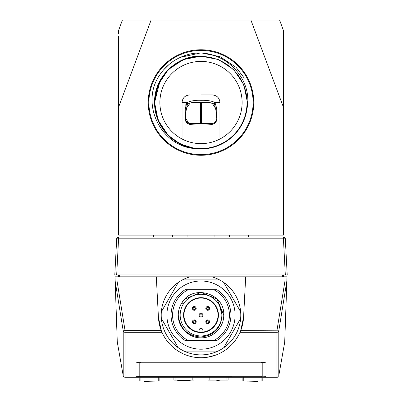 <?xml version="1.0" encoding="UTF-8"?>
<svg xmlns="http://www.w3.org/2000/svg" width="402" height="402" viewBox="0 0 402 402"><rect width="100%" height="100%" fill="white"/><g stroke="black" fill="none" stroke-linecap="round" stroke-linejoin="round"><path stroke-width="0.6" d="M201 280.993A34.105 34.105 0 0 1 235.105 315.098A34.105 34.105 0 0 1 201 349.202A34.105 34.105 0 0 1 166.895 315.098A34.105 34.105 0 0 1 201 280.993M161.353 311.776L178.297 282.425A39.788 39.788 0 0 0 178.297 347.775L161.353 318.419M217.944 351.097L184.056 351.097A39.788 39.788 0 0 0 223.703 347.775L240.647 318.419A39.788 39.788 0 0 0 240.647 311.776L223.703 282.425A39.788 39.788 0 0 0 217.944 279.099L184.056 279.099A39.788 39.788 0 0 0 178.297 282.425M184.056 351.097A39.788 39.788 0 0 1 178.297 347.775M185.845 111.992L186.764 107.51L190.126 103.138L192.196 102.52L209.804 102.52L212.311 103.465L215.593 108.45L216.155 111.992L216.155 119.57C215.799 122.022 214.532 123.288 212.367 123.359L189.633 123.359C185.076 121.173 185.076 121.173 189.633 123.359C187.468 123.288 186.206 122.027 185.845 119.57L185.845 111.992M200.623 123.359L201.377 123.359L201.377 102.52L200.623 102.52L200.623 123.359M189.357 123.349L188.402 123.153M190.126 103.138L187.593 103.339L186.764 107.51M216.155 117.429L216.753 117.429C217.507 126.334 208.733 124.56 201 125.062C192.809 124.55 184.759 126.339 185.247 117.429L185.845 117.429M186.407 108.45L185.247 108.45L187.041 102.52L186.171 103.681M187.593 103.339L187.041 102.52C191.141 100.786 195.794 100.058 201 100.324C207.045 100.163 211.698 100.897 214.959 102.52L214.407 103.339L211.874 103.138M186.146 103.736L185.629 105.178M185.247 108.414L185.247 117.429L189.277 124.218M201 94.937L212.367 94.937L201 94.937M215.236 107.51L214.407 103.339M212.367 94.937C216.969 95.39 219.492 97.917 219.944 102.52L214.959 102.52L216.753 108.45L215.593 108.45M223.703 347.775A39.788 39.788 0 0 0 240.647 318.419M240.647 311.776A39.788 39.788 0 0 0 223.703 282.425M217.944 279.099A39.788 39.788 0 0 0 211.879 276.827L287.008 276.827L284.797 339.685M284.737 341.886L287.008 276.827L284.706 342.147L278.797 375.679L278.797 330.831L286.837 281.124L284.973 280.918L286.837 281.124M125.067 377.242A1.894 1.894 0 0 1 123.203 375.679L123.203 330.831L125.067 330.62L125.067 377.242L276.933 377.242L276.933 332.303A1.894 1.784 0 0 0 278.797 330.831L240.703 330.62L243.572 317.329L245.692 276.827M215.733 380.116L218.05 380.428L220.371 380.116M177.694 380.116L177.694 380.428L190.201 380.428L190.201 380.116M218.05 380.116L218.05 380.428M208.01 377.242L208.01 380.061L209.146 380.116L228.095 380.061L228.095 377.242M173.905 377.242L173.905 380.061L175.041 380.116L193.99 380.061L193.99 377.242M144.132 380.93L144.132 381.619L154.961 381.9L154.961 380.93M247.039 380.93L247.039 381.9L257.868 381.619L257.868 380.93M265.988 377.121L265.988 363.212C265.712 362.629 264.074 362.302 261.059 362.237L261.059 362.991L140.941 362.991L140.941 362.237L261.059 362.237L262.199 362.443L262.199 375.95M139.801 375.95L139.801 362.443L139.801 363.212L140.941 362.991M139.801 363.212L139.801 376.709L261.059 376.749L262.199 376.709L262.199 362.443M261.059 362.991L262.199 363.212M139.801 362.443L140.941 362.217C137.926 362.302 136.283 362.629 136.012 363.212L136.012 376.709L261.059 376.749M139.801 378.523L139.801 380.91L140.941 380.93L159.885 380.91L159.885 378.523M242.115 378.523L242.115 380.91L243.25 380.93L262.199 380.91L262.199 378.523M136.012 375.95L139.801 376.116M262.199 376.116L265.988 375.95M265.988 376.709L261.059 376.88M117.203 339.68L115.163 281.124L123.203 330.831A1.894 1.784 0 0 0 125.067 332.303L161.996 332.303L161.71 331.635M162.564 333.539L163.066 334.549M163.483 335.343L164.117 336.474M165.443 338.615L166.433 340.047M166.704 340.414L169.498 343.816M170.111 344.479L173.041 347.283M173.418 347.604L176.9 350.263M178.317 351.192L183.126 353.8M184.046 354.212L185.623 354.855M186.694 355.257L190.226 356.343M192.638 356.901L195.035 357.308M195.864 357.418L198.091 357.629M204.171 357.609L206.668 357.348M207.206 357.272L215.492 355.187M216.11 354.961L219.03 353.73M219.226 353.634L222.175 352.097M222.452 351.936L225.396 350.057M225.879 349.715L228.165 347.951M228.622 347.569L231.914 344.449M235.306 340.404L236.567 338.6M237.889 336.464L238.517 335.343M123.203 375.679L117.263 341.886L115.133 280.882L117.027 280.918L115.163 281.124M117.263 341.886L114.992 276.827L156.308 276.827L158.428 317.329A42.632 42.632 0 0 0 201 357.73A42.632 42.632 0 0 0 243.572 317.329M156.308 276.827L190.121 276.827A39.788 39.788 0 0 0 184.056 279.099M285.118 276.827L284.973 280.918L276.933 330.62L276.933 332.303L240.004 332.303L240.703 330.62M158.428 317.329L161.297 330.62L125.067 330.62L117.027 280.918L116.881 276.827M190.121 276.827L211.879 276.827M283.42 276.827L283.35 274.933M118.58 276.827L118.65 274.933M187.925 235.145L187.925 237.039M214.075 235.145L214.075 237.039M153.634 237.039L153.7 235.145L153.634 237.039M248.366 237.039L248.3 235.145M116.686 238.833A1.894 1.894 0 0 1 118.575 237.039L118.575 238.833L116.686 238.833L114.791 274.933L287.209 274.933L285.314 238.833L283.425 238.833L283.425 237.039A1.894 1.894 0 0 1 285.314 238.833M283.425 237.039L118.575 237.039M222.432 143.695L231.477 137.529M201 56.099L218.763 59.632L233.823 69.697L243.883 84.752L247.421 102.52L247.044 108.419A46.421 46.421 0 0 1 195.101 148.559C162.056 146.67 141.388 106.47 157.73 78.114C164.624 66.315 174.604 58.501 187.659 54.667C219.376 45.471 253.577 75.737 247.044 108.419L247.421 102.52L243.883 84.752L233.823 69.697L218.763 59.632L201 56.099L218.763 59.632L233.823 69.697L243.883 84.752L247.421 102.52L247.044 108.419L247.421 102.52L243.883 84.752L233.823 69.697L218.763 59.632L201 56.099L218.763 59.632L233.823 69.697L243.883 84.752L247.421 102.52L247.044 108.419L247.421 102.52L243.883 84.752L233.823 69.697L218.763 59.632L201 56.099L218.763 59.632L233.823 69.697L243.883 84.752L247.421 102.52L247.044 108.419L247.421 102.52L243.883 84.752L233.823 69.697L218.763 59.632L201 56.099C176.212 55.451 153.931 77.727 154.579 102.52C154.192 125.148 172.352 146.092 195.101 148.559L180.468 144.147L168.177 135.338L158.117 120.283L154.579 102.52L158.117 84.752L168.177 69.697L183.237 59.632L201 56.099L183.237 59.632L168.177 69.697L158.117 84.752L154.579 102.52L158.117 120.283L168.177 135.338L180.468 144.147L195.101 148.559L180.468 144.147L168.177 135.338L158.117 120.283L154.579 102.52L158.117 84.752L168.177 69.697L183.237 59.632L201 56.099L183.237 59.632L168.177 69.697L158.117 84.752L154.579 102.52L158.117 120.283L168.177 135.338L180.468 144.147L195.101 148.559L180.468 144.147L168.177 135.338L158.117 120.283L154.579 102.52L158.117 84.752L168.177 69.697L183.237 59.632L201 56.099L183.237 59.632L168.177 69.697L158.117 84.752L154.579 102.52L158.117 120.283L168.177 135.338L180.468 144.147L195.101 148.559L180.468 144.147L168.177 135.338L158.117 120.283L154.579 102.52L158.117 84.752L168.177 69.697L183.237 59.632L201 56.099M195.076 148.559L180.458 144.142L168.177 135.338L158.117 120.283L154.579 102.52L160.147 80.475M201 148.559A46.039 46.039 0 0 1 154.961 102.52A46.039 46.039 0 0 1 201 56.476A46.039 46.039 0 0 1 247.039 102.52A46.039 46.039 0 0 1 201 148.559M203.01 143.584L201 143.63A41.115 41.115 0 0 1 159.885 102.52A41.115 41.115 0 0 1 201 61.405A41.115 41.115 0 0 1 242.115 102.52A41.115 41.115 0 0 1 201 143.63L199.91 143.62M118.58 121.464L118.58 219.984M201 154.619A52.104 52.104 0 0 0 253.104 102.52A52.104 52.104 0 0 0 201 50.416A52.104 52.104 0 0 0 148.896 102.52A52.104 52.104 0 0 0 201 154.619M283.42 121.464L283.42 216.196M283.42 219.984L283.606 216.196M201 155.278A52.757 52.757 0 0 0 253.757 102.52A52.757 52.757 0 0 0 201 49.758A52.757 52.757 0 0 0 148.243 102.52A52.757 52.757 0 0 0 201 155.278M118.585 36.125L118.58 107.203L151.087 20.1L122.374 20.1L118.58 30.512M151.087 20.1L250.913 20.1L283.42 107.203L283.42 30.512L279.626 20.1L250.913 20.1M118.58 33.793L118.585 31.351M283.42 107.203L283.42 235.145L118.58 235.145L118.58 107.203M283.42 36.778L283.42 58.059M157.73 78.114L158.071 77.521M163.398 70.054L169.157 64.395M180.292 57.365L187.448 54.727L178.86 58.049L187.448 54.727L178.86 58.049L187.448 54.727L180.292 57.365L201 52.843L220.01 56.622L236.125 67.39L244.27 78.114M221.844 315.098A20.844 20.844 0 0 1 201 335.941A20.844 20.844 0 0 1 180.156 315.098A20.844 20.844 0 0 1 201 294.259A20.844 20.844 0 0 1 221.844 315.098M183.483 303.806L181.89 302.781L184.925 299.023L201 292.365L217.075 299.023L223.738 315.098L217.075 299.023L201 292.365L184.925 299.023L201 292.365L217.075 299.023L223.738 315.098L217.075 299.023L201 292.365L184.925 299.023L182.046 302.54L184.925 299.023L201 292.365L217.075 299.023L223.738 315.098C224.055 327.238 213.14 338.152 201 337.836C188.86 338.152 177.945 327.238 178.262 315.098C179.764 328.359 187.121 335.665 200.342 337.017C213.733 335.806 220.984 328.499 222.095 315.098L219.452 305.404M181.925 302.726L184.925 299.023L201 292.365L217.075 299.023L223.738 315.098L217.075 299.023L201 292.365L184.925 299.023L182.277 302.198L184.925 299.023L201 292.365L217.075 299.023L223.738 315.098C224.055 327.238 213.14 338.152 201 337.836C188.86 338.152 177.945 327.238 178.262 315.098A22.738 22.738 0 0 1 181.89 302.781L184.925 299.023L201 292.365L217.075 299.023L223.738 315.098C224.055 327.238 213.14 338.152 201 337.836C188.86 338.152 177.945 327.238 178.262 315.098A22.738 22.738 0 0 0 178.267 315.409M181.89 302.781C192.578 283.797 225.009 293.219 223.738 315.098C224.055 327.238 213.14 338.152 201 337.836C188.86 338.152 177.945 327.238 178.262 315.098C177.945 327.238 188.86 338.152 201 337.836C213.14 338.152 224.055 327.238 223.738 315.098C224.055 327.238 213.14 338.152 201 337.836C188.86 338.152 177.945 327.238 178.262 315.098C177.945 327.238 188.86 338.152 201 337.836C213.14 338.152 224.055 327.238 223.738 315.098C224.055 327.238 213.14 338.152 201 337.836C188.86 338.152 177.945 327.238 178.262 315.098M183.568 315.098A17.432 17.432 0 0 1 201 297.666A17.432 17.432 0 0 1 218.432 315.098A17.432 17.432 0 0 1 201 332.529A17.432 17.432 0 0 1 183.568 315.098M223.738 315.098A22.738 22.738 0 0 0 223.733 314.786M199.106 315.098A1.894 1.894 0 0 1 201 313.203A1.894 1.894 0 0 1 202.894 315.098A1.894 1.894 0 0 1 201 316.992A1.894 1.894 0 0 1 199.106 315.098M205.804 308.399A1.894 1.894 0 0 1 207.698 306.505A1.894 1.894 0 0 1 209.593 308.399A1.894 1.894 0 0 1 207.698 310.294A1.894 1.894 0 0 1 205.804 308.399M192.407 321.796A1.894 1.894 0 0 1 194.302 319.902A1.894 1.894 0 0 1 196.196 321.796A1.894 1.894 0 0 1 194.302 323.69A1.894 1.894 0 0 1 192.407 321.796M192.407 308.399A1.894 1.894 0 0 1 194.302 306.505A1.894 1.894 0 0 1 196.196 308.399A1.894 1.894 0 0 1 194.302 310.294A1.894 1.894 0 0 1 192.407 308.399M205.804 321.796A1.894 1.894 0 0 1 207.698 319.902A1.894 1.894 0 0 1 209.593 321.796A1.894 1.894 0 0 1 207.698 323.69A1.894 1.894 0 0 1 205.804 321.796M199.106 332.042L199.106 330.253A1.894 1.894 0 0 1 201 328.359A1.894 1.894 0 0 1 202.894 330.253L202.894 332.042M183.95 315.098A17.05 17.05 0 0 0 201 332.147A17.05 17.05 0 0 0 218.05 315.098A17.05 17.05 0 0 0 201 298.048A17.05 17.05 0 0 0 183.95 315.098M171.066 315.098A29.934 29.934 0 0 0 185.141 340.484L216.859 340.484A29.934 29.934 0 0 0 216.859 289.711L185.141 289.711A29.934 29.934 0 0 0 171.066 315.098M188.226 289.711A28.421 28.421 0 0 0 188.226 340.484M213.774 340.484A28.421 28.421 0 0 0 213.774 289.711M216.753 108.45L216.753 117.429M187.041 102.52L182.056 102.52L182.056 139.007M209.146 377.242L209.146 380.116M226.959 377.242L226.959 380.116M175.041 377.242L175.041 380.116M192.854 377.242L192.854 380.116M158.75 377.242L158.75 380.93M140.941 380.93L140.941 377.242M243.25 377.242L243.25 380.93M261.059 377.242L261.059 380.93M282.661 276.827L282.661 274.933M119.339 276.827L119.339 274.933M229.421 235.145L229.421 237.039M172.579 237.039L172.579 235.145M285.314 274.933L283.425 238.833L118.575 238.833L116.686 274.933M202.136 315.098A1.136 1.136 0 0 1 201 316.233A1.136 1.136 0 0 1 199.864 315.098A1.136 1.136 0 0 1 201 313.962A1.136 1.136 0 0 1 202.136 315.098M207.698 307.264A1.136 1.136 0 0 1 208.834 308.399A1.136 1.136 0 0 1 207.698 309.535A1.136 1.136 0 0 1 206.563 308.399A1.136 1.136 0 0 1 207.698 307.264M195.437 321.796A1.136 1.136 0 0 1 194.302 322.932A1.136 1.136 0 0 1 193.166 321.796A1.136 1.136 0 0 1 194.302 320.66A1.136 1.136 0 0 1 195.437 321.796M194.302 307.264A1.136 1.136 0 0 1 195.437 308.399A1.136 1.136 0 0 1 194.302 309.535A1.136 1.136 0 0 1 193.166 308.399A1.136 1.136 0 0 1 194.302 307.264M208.834 321.796A1.136 1.136 0 0 1 207.698 322.932A1.136 1.136 0 0 1 206.563 321.796A1.136 1.136 0 0 1 207.698 320.66A1.136 1.136 0 0 1 208.834 321.796M207.698 306.505A1.894 1.894 0 0 1 209.593 308.399M194.302 306.505A1.894 1.894 0 0 1 196.196 308.399M219.944 102.52L219.944 139.007M182.056 102.52C182.508 97.917 185.031 95.39 189.633 94.937M276.933 377.242C276.847 377.815 277.47 377.292 278.797 375.679M114.992 276.827L115.133 280.882"/></g></svg>
